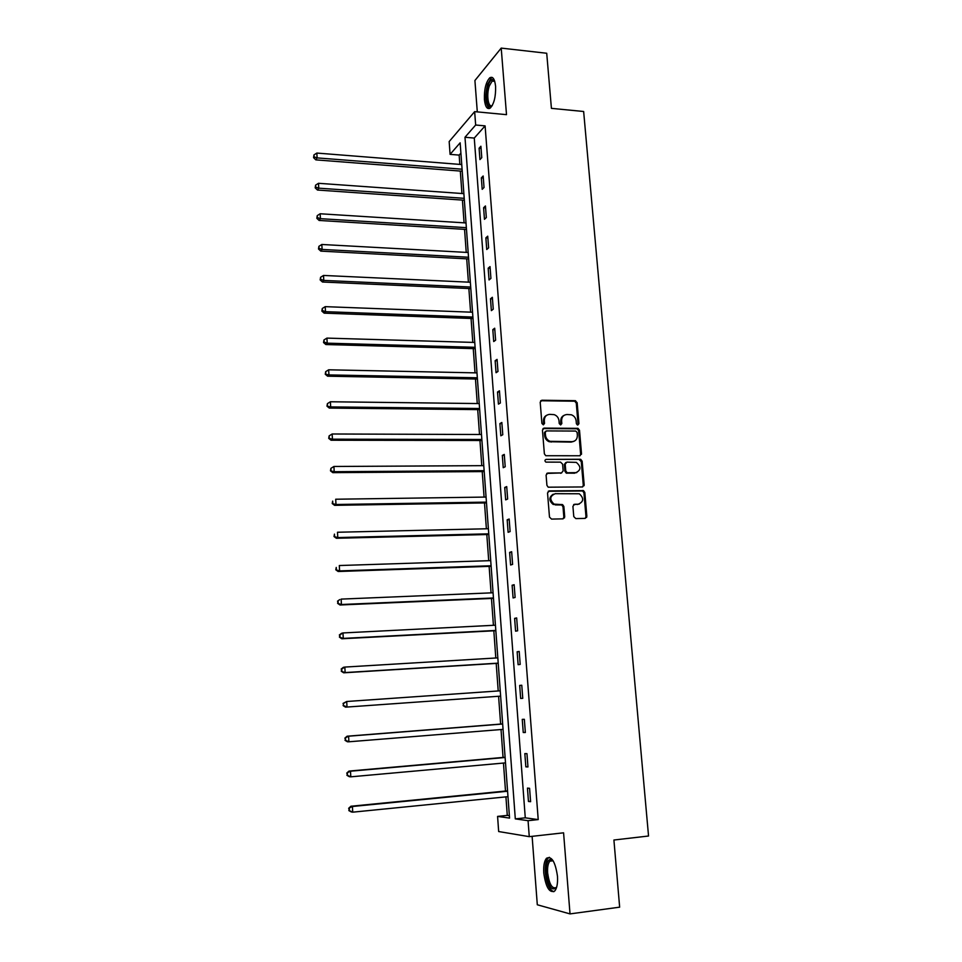 <?xml version="1.0" encoding="UTF-8"?>
<svg xmlns="http://www.w3.org/2000/svg" width="962" height="962" viewBox="0 0 962 962"><rect width="100%" height="100%" fill="white"/><g stroke="black" fill="none" stroke-linecap="round" stroke-linejoin="round"><path stroke-width="1.44" d="M577.777 425.048L578.944 423.677L577.152 402.681L575.156 400.685L541.907 400.24L540.199 402.212L541.907 423.424L543.338 424.843L544.528 423.448L544.312 420.695C544.36 416.823 546.175 414.706 549.747 414.357L554.184 414.646C556.974 415.68 558.573 417.736 559.006 420.803L559.235 423.545L560.642 424.951L561.82 423.557L561.592 420.827C561.628 416.967 563.419 414.862 566.967 414.514L571.308 414.778C574.098 415.812 575.709 417.857 576.142 420.935L576.37 423.653L577.416 425L578.066 424.11L576.274 403.138L574.723 401.214L540.68 400.745M543.422 424.831L543.47 421.14L544.312 420.695M560.69 424.939L560.738 421.26L561.592 420.827M557.455 876.129C555.302 861.76 551.659 855.795 546.524 858.248C544.264 860.99 543.35 865.932 543.783 873.075C545.851 887.397 549.506 893.373 554.737 891.004C556.986 888.251 557.888 883.284 557.455 876.129M495.586 86.339C494.745 78.956 492.809 76.118 489.766 77.814C485.918 82.047 484.139 89.274 484.415 99.483C485.233 106.89 487.181 109.74 490.259 108.045C494.083 103.848 495.863 96.609 495.586 86.339M573.773 516.594L575.805 518.59L585.185 518.398L586.856 516.329L584.824 492.472L583.513 490.62L549.254 490.909L547.534 492.965L549.482 517.087L551.539 519.095L563.01 518.855L564.718 516.774L563.864 506.481L562.602 504.641L554.04 504.124C549.326 499.531 549.735 496.055 555.266 493.686L579.292 493.771C584.102 498.256 583.766 501.743 578.27 504.208L574.603 504.268L572.919 506.325L573.773 516.594M528.066 820.682L529.268 836.651L498.665 831.541L497.582 816.401L509.547 818.085L460.149 142.809L450.084 154.365L449.17 141.57L474.651 111.64L475.661 125.012L464.983 137.265L515.307 818.89L528.066 820.682L538.215 819.588L485.101 125.878L475.661 125.012M474.651 111.64L506.505 114.658L501.214 48.1L546.717 53.259L551.418 108.357L583.645 111.496L648.544 836.014L613.912 840.018L619.648 907.166L570.021 913.9L563.576 832.815L529.268 836.651M579.845 455.76L581.517 453.751L579.509 430.267L578.03 428.355L544.155 428.102L542.448 430.098L544.372 453.836L545.755 455.723L579.845 455.76M582.154 461.243L584.174 484.92L582.503 486.952L548.208 487.193L546.921 485.341L546.091 475.084L547.799 473.039L561.459 472.931L563.155 470.899L562.602 464.153L560.569 462.145L545.887 462.121C544.576 460.942 544.66 460.028 546.127 459.379L580.759 459.367L582.154 461.243L581.264 461.628L583.285 485.269L584.174 484.92M532.118 836.327L537.301 904.773L570.021 913.9M501.214 48.1L474.915 80.519L477.296 111.893M485.101 125.878L474.266 138.071L525.276 817.832L538.215 819.588M479.1 148.22L479.954 159.596L481.77 157.648L480.904 146.236L479.1 148.22L481.072 148.388M481.337 177.874L482.202 189.334L484.03 187.482L483.164 175.986L481.337 177.874L483.309 178.018M483.597 207.756L484.463 219.312L486.315 217.544L485.437 205.952L483.597 207.756L485.582 207.888M485.87 237.867L486.748 249.507L488.612 247.847L487.722 236.171L485.87 237.867L487.854 237.987M488.167 268.218L489.057 279.954L490.921 278.391L490.031 266.606L488.167 268.218L490.163 268.314M490.476 298.797L491.366 310.63L493.253 309.163L492.352 297.294L490.476 298.797L492.472 298.881M492.809 329.629L493.71 341.546L495.61 340.187L494.696 328.222L492.809 329.629L494.817 329.689M495.153 360.702L496.055 372.715L497.979 371.452L497.065 359.391L495.153 360.702L497.162 360.75M497.522 392.015L498.436 404.124L500.372 402.97L499.446 390.812L497.522 392.015L499.543 392.051M499.903 423.581L500.829 435.786L502.777 434.728L501.851 422.486L499.903 423.581L501.936 423.593M502.308 455.399L503.234 467.7L505.206 466.75L504.268 454.413L502.308 455.399L504.341 455.387M504.725 487.469L505.663 499.867L507.647 499.037L506.709 486.592L504.725 487.469L506.77 487.445M507.178 519.793L508.116 532.299L510.113 531.577L509.163 519.023L507.178 519.793L509.223 519.757M509.632 552.392L510.594 564.995L512.602 564.381L511.652 551.731L509.632 552.392L511.688 552.332M512.121 585.245L513.083 597.955L515.115 597.45L514.141 584.704L512.121 585.245L514.177 585.161M514.622 618.374L515.584 631.18L517.64 630.795L516.666 617.941L514.622 618.374L516.69 618.265M517.147 651.767L518.121 664.682L520.189 664.417L519.203 651.454L517.147 651.767L519.215 651.635M519.684 685.437L520.67 698.46L522.763 698.316L521.765 685.245L519.684 685.437L521.777 685.293M522.258 719.372L523.244 732.503L525.348 732.491L524.35 719.311L522.258 719.372M524.843 753.607L525.841 766.846L527.958 766.942L526.96 753.655L524.843 753.607M527.453 788.118L528.451 801.466L530.603 801.695L529.581 788.299L527.453 788.118M460.906 153.114L459.151 155.098L459.824 164.406M460.305 171.068L461.94 193.506M462.421 200.096L464.081 222.835M464.562 229.353L466.233 252.381M466.702 258.826L468.41 282.155M468.867 288.528L470.598 312.157M471.055 318.458L472.799 342.388M473.256 348.617L475.024 372.847M475.468 379.004L477.26 403.547M477.705 409.62L479.509 434.487M479.954 440.488L481.782 465.668M482.215 471.584L484.078 497.101M484.499 502.934L486.387 528.775M486.808 534.523L488.708 560.702M489.129 566.365L491.065 592.869M491.462 598.46L493.422 625.312M493.831 630.807L495.803 657.996M496.2 663.407L498.208 690.957M498.593 696.272L500.625 724.073M501.022 729.533L503.054 757.431M503.463 763.058L505.507 791.053M505.928 796.873L507.287 815.391L509.367 815.668M507.287 815.391L497.582 816.401M459.151 155.098L450.084 154.365M474.266 138.071L464.983 137.265M525.276 817.832L515.307 818.89M581.505 454.232L580.639 454.232M584.102 485.702L583.273 485.714M586.664 517.424L585.882 517.436M564.514 517.881L563.756 517.893M520.67 698.46L522.763 698.304M523.244 732.503L525.336 732.335M525.841 766.846L527.946 766.654M528.451 801.466L530.567 801.25M564.093 415.343C561.76 416.438 560.642 418.422 560.738 421.26M546.789 415.223C544.48 416.342 543.374 418.314 543.47 421.14M580.026 455.747L580.627 454.148L578.631 430.687L577.152 428.787L543.001 428.559M577.128 432.443L575.721 431.048L546.44 430.916L545.25 432.311L545.49 435.221C545.875 438.179 547.402 440.211 550.048 441.317L572.017 441.678C575.565 441.305 577.344 439.177 577.368 435.317L577.128 432.443M545.538 431.337L544.408 432.732L545.25 432.311M573.809 441.378L571.151 442.099L549.194 441.726C546.548 440.62 545.033 438.6 544.648 435.642L544.408 432.732M582.611 486.952L583.285 485.269M561.652 472.919L546.741 473.424M546.127 459.379L580.146 459.259M575.529 472.823C581.084 470.298 581.349 466.823 576.322 462.385L566.895 462.121L565.199 464.141L565.764 470.887L567.111 472.751L576.743 472.643M565.824 462.518L564.333 464.514L565.199 464.141M574.651 473.196L566.245 473.124L564.898 471.248L564.333 464.514M581.264 461.628L579.256 459.644M579.268 504.076L573.641 504.593M553.234 494.191C548.785 497.234 548.773 500.649 553.174 504.449L556.156 504.581M563.083 518.855L563.84 517.087L562.998 506.806L561.736 504.978L555.29 504.906M585.209 518.398L585.966 516.63L583.934 492.809L582.623 490.957L548.232 491.269M461.748 164.562L316.859 153.066L317.111 157.9L315.837 159.872L462.229 171.212M314.069 156.842L313.961 154.906L313.564 157.636L314.069 156.842L317.111 157.9L462.085 169.204M313.961 154.906L316.859 153.066M315.837 159.872L313.564 157.636M492.147 105.736C487.481 111.075 484.499 95.539 488.155 85.305C489.682 80.976 491.39 79.076 493.265 79.63L494.564 80.844M494.66 81.157L492.147 81.073L489.297 85.979C486.171 94.733 488.251 108.417 492.303 105.459M492.376 77.513L491.221 78.066L487.686 84.151C484.764 96.152 485.329 104.281 489.369 108.538M556.625 887.289C551.947 891.714 548.484 886.976 546.236 873.075C545.875 864.453 547.354 859.884 550.685 859.367L553.186 860.858M553.258 860.99L551.767 860.353L549.843 861.182C548.027 863.383 547.294 867.339 547.643 873.051C549.314 884.523 552.248 889.309 556.457 887.409L556.673 887.156M549.362 857.298L548.112 858.164C545.863 860.894 544.949 865.8 545.382 872.895C546.644 883.753 549.458 890.042 553.823 891.726M463.876 193.651L318.494 183.297L318.759 188.167L317.472 190.043L464.357 200.228M315.704 187.097L315.596 185.149L315.187 187.843L315.704 187.097L318.759 188.167L464.213 198.328M315.596 185.149L318.494 183.297M317.472 190.043L315.187 187.843M466.017 222.956L320.154 213.768L320.43 218.675L319.119 220.454L466.486 229.473M317.352 217.58L317.244 215.62L316.835 218.302L317.352 217.58L320.43 218.675L466.366 227.669M317.244 215.62L320.154 213.768M319.119 220.454L316.835 218.302M468.169 252.489L321.825 244.48L322.102 249.435L320.791 251.118L468.65 258.934M319.011 248.316L318.903 246.332L318.494 248.99L319.011 248.316L322.102 249.435L468.518 257.239M318.903 246.332L321.825 244.48M320.791 251.118L318.494 248.99M470.358 282.239L323.521 275.445L323.785 280.423L322.462 282.01L470.815 288.612M320.683 279.293L320.574 277.296L320.166 279.93L320.683 279.293L323.785 280.423L470.707 287.037M320.574 277.296L323.521 275.445M322.462 282.01L320.166 279.93M472.546 312.229L325.216 306.65L325.493 311.676L324.158 313.155L473.003 318.53M322.378 310.51L322.27 308.501L321.849 311.111L322.378 310.51L325.493 311.676L472.895 317.051M322.27 308.501L325.216 306.65M324.158 313.155L321.849 311.111M474.759 342.448L326.924 338.107L327.2 343.169L325.853 344.54L475.216 348.665M324.074 341.991L323.966 339.959L323.545 342.544L324.074 341.991L327.2 343.169L475.108 347.306M323.966 339.959L326.924 338.107M325.853 344.54L323.545 342.544M476.984 372.895L328.655 369.805L328.932 374.915L327.573 376.19L477.429 379.04M325.793 373.713L325.685 371.669L325.252 374.218L328.932 374.915L477.344 377.789M325.685 371.669L328.655 369.805M327.573 376.19L325.252 374.218M479.232 403.571L330.387 401.767L330.675 406.914L329.305 408.08L479.677 409.644M327.513 405.699L327.405 403.643L326.972 406.168L330.675 406.914L479.593 408.513M327.405 403.643L330.387 401.767M329.305 408.08L326.972 406.168M481.493 434.499L332.143 433.994L332.431 439.177L331.048 440.235L481.926 440.488M329.257 437.938L329.148 435.858L328.715 438.359L332.431 439.177L481.854 439.478M329.148 435.858L332.143 433.994M331.048 440.235L328.715 438.359M483.766 465.656L333.91 466.474L334.199 471.705L332.804 472.655L484.199 471.572M331.012 470.442L330.904 468.35L330.471 470.827L334.199 471.705L484.139 470.683M330.904 468.35L333.91 466.474M332.804 472.655L330.471 470.827M486.063 497.065L335.702 499.23L335.991 504.497L334.584 505.339L486.495 502.898M332.792 503.21L332.672 501.106L332.227 503.547L335.991 504.497L486.435 502.128M334.584 505.339L332.227 503.547M488.383 528.727L337.494 532.251L337.782 537.566L336.375 538.275L488.804 534.475M334.572 536.255L334.463 534.126L334.018 536.543L337.782 537.566L488.756 533.826M336.375 538.275L334.018 536.543M490.716 560.63L339.309 565.536L339.598 570.899L338.167 571.5L491.125 566.293M336.375 569.564L336.255 567.424L335.81 569.805L339.598 570.899L491.089 565.764M338.167 571.5L335.81 569.805M493.073 592.784L341.137 599.11L341.426 604.509L339.995 604.99L493.482 598.364M338.191 603.15L338.071 600.985L337.614 603.342L341.426 604.509L493.446 597.967M337.506 601.19L339.694 599.603L338.071 600.985M339.995 604.99L337.614 603.342M495.442 625.204L342.977 632.948L343.278 638.395L341.823 638.768L495.839 630.699M340.019 637.012L339.899 634.836L339.442 637.169L343.278 638.395L495.827 630.423M339.321 634.992L341.522 633.333L342.977 632.948L339.899 634.836M341.823 638.768L339.442 637.169M497.835 657.876L344.841 667.075L345.13 672.57L343.674 672.811L498.22 663.287M341.871 671.163L341.75 668.963L341.282 671.26L345.13 672.57L498.22 663.143M341.161 669.071L343.374 667.339L344.841 667.075L341.75 668.963M343.674 672.811L341.282 671.26M345.526 707.154L500.625 696.127L345.526 707.154L343.145 705.651L343.614 703.39L343.145 705.651M500.24 690.812L346.705 701.49L347.005 707.034L343.735 705.603M343.025 703.438L346.705 701.49L343.614 703.39M502.657 723.917L347.114 736.207L348.593 736.195L348.905 741.786L503.054 729.364M502.669 724.013L348.593 736.195L344.889 738.094L345.611 740.331L345.49 738.094M345.611 740.331L348.905 741.786L347.414 741.774L345.009 740.319M344.889 738.094L347.114 736.207M505.098 757.25L349.002 771.079L350.505 771.199L350.805 776.827L505.507 762.878M505.11 757.491L350.505 771.199L346.777 773.039L347.498 775.348L347.378 773.087M347.498 775.348L350.805 776.827L349.302 776.683L346.897 775.288M346.777 773.039L349.002 771.079M507.551 790.848L350.914 806.24L352.429 806.493L352.729 812.168L507.984 796.668M507.587 791.233L352.429 806.493L348.677 808.284L349.41 810.665L349.29 808.393M349.41 810.665L352.729 812.168L351.214 811.904L348.809 810.557M348.677 808.284L350.914 806.24M578.066 424.11L578.944 423.677M543.686 423.881L544.528 423.448M560.966 423.989L561.82 423.557M541.065 400.709L541.907 400.24M574.278 401.142L575.156 400.685M576.274 403.138L577.152 402.681M543.326 428.523L544.155 428.102M576.623 428.703L577.501 428.27M578.631 430.687L579.509 430.267M580.627 454.148L581.517 453.751M544.648 435.642L545.49 435.221M551.142 442.063L551.984 441.654M571.151 442.099L572.017 441.678M546.957 473.412L547.799 473.039M560.605 473.304L561.459 472.931M564.898 471.248L565.764 470.887M566.919 473.256L567.796 472.883M573.725 504.593L574.603 504.268M577.38 504.533L578.27 504.208M560.954 504.809L561.832 504.485M562.998 506.806L563.864 506.481M563.84 517.087L564.718 516.774M548.4 491.257L549.254 490.909M581.914 490.824L582.804 490.476M583.934 492.809L584.824 492.472M585.966 516.63L586.856 516.329M574.723 401.214L575.601 400.745M577.152 428.787L578.03 428.355M549.194 441.726L550.048 441.317M566.245 473.124L567.111 472.751M579.882 459.752L580.759 459.367M553.174 504.449L554.04 504.124M561.736 504.978L562.602 504.641M582.623 490.957L583.513 490.62M494.721 81.349L492.147 81.073M494.035 80.724L493.265 79.63M551.767 860.353L550.685 859.367M553.114 860.786L549.843 861.182"/></g></svg>
